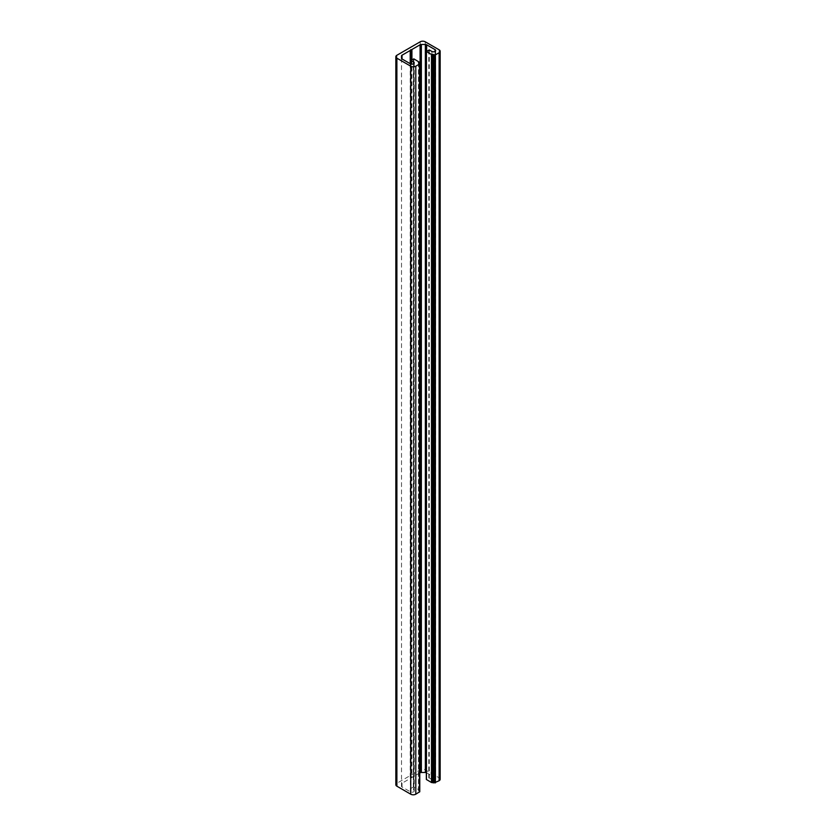 <?xml version="1.0" encoding="UTF-8"?>
<svg xmlns="http://www.w3.org/2000/svg" width="836" height="836" viewBox="0 0 836 836"><rect width="100%" height="100%" fill="white"/><g stroke="black" fill="none" stroke-linecap="round" stroke-linejoin="round"><path stroke-width="0.63" stroke-dasharray="4.18 3.13" d="M426.339 772.663A1.787 1.035 180 0 1 426.621 772.788L435.023 777.637A2.226 1.285 180 0 1 435.671 778.546A2.226 1.285 180 0 1 434.302 779.737A2.226 1.285 180 0 1 431.867 779.455L429.286 777.961L426.444 779.309M440.164 779.277A3.563 2.059 0 0 0 439.119 777.825L425.252 769.81A3.563 2.059 0 0 0 420.205 769.81L396.881 783.28A3.563 2.059 0 0 0 395.836 784.732M419.776 791.692L418.47 790.595L418.878 789.801L413.841 786.885L410.894 788.379L413.59 790.01A2.226 1.285 180 0 1 414.238 790.929A2.226 1.285 180 0 1 412.859 792.11A2.226 1.285 180 0 1 410.434 791.838L402.032 786.99A1.787 1.035 180 0 1 401.51 786.258L401.51 783.938A1.787 1.035 180 0 1 402.032 783.217L419.776 772.976M401.51 58.248L401.51 786.258M426.621 51.195L426.621 772.788M435.023 51.445L435.023 777.637M431.867 51.445L431.867 779.455M429.286 49.951L429.286 777.961M428.784 49.951L428.784 777.961M439.119 49.805L439.119 777.825M425.252 41.8L425.252 769.81M420.205 41.8L420.205 769.81M396.881 55.27L396.881 783.28M419.515 63.317L419.515 791.326M418.878 62.951L418.878 790.229M418.878 61.78L418.878 789.801M413.841 58.875L413.841 786.885M413.339 58.875L413.339 786.885M410.998 60.223L410.998 788.233M410.998 64.058L410.998 788.526M413.59 63.818L413.59 790.01M410.434 63.818L410.434 791.838M402.032 783.217L402.032 786.99M410.204 63.693L410.204 778.494M410.34 63.766L410.34 778.358M410.549 63.881L410.549 777.919M410.925 60.286L410.925 777.699M411.678 59.826L411.678 777.584M411.918 59.69L411.918 777.511M435.671 50.536L435.671 778.546M418.47 62.585L418.47 790.595M419.035 63.034L419.035 790.01M410.894 64.027L410.894 788.379M414.238 62.909L414.238 790.929"/><path stroke-width="1.25" d="M420.09 44.778A1.787 1.035 180 0 1 421.354 44.475L425.367 44.475A1.787 1.035 180 0 1 426.621 44.778L435.023 49.627A2.226 1.285 180 0 1 435.671 50.536A2.226 1.285 180 0 1 434.302 51.727A2.226 1.285 180 0 1 431.867 51.445L429.286 49.951L426.339 51.445L431.491 54.507L435.399 54.862L439.119 52.72A3.563 2.059 0 0 0 440.164 51.268A3.563 2.059 0 0 0 439.119 49.805L425.252 41.8A3.563 2.059 0 0 0 420.205 41.8L396.881 55.27A3.563 2.059 0 0 0 395.836 56.723A3.563 2.059 0 0 0 396.881 58.175L410.748 66.19A3.563 2.059 0 0 0 415.795 66.19L419.515 64.038L418.47 62.585L419.035 62L413.841 58.875L410.894 60.359L413.59 62A2.226 1.285 180 0 1 414.238 62.909A2.226 1.285 180 0 1 412.859 64.1A2.226 1.285 180 0 1 410.434 63.818L402.032 58.969A1.787 1.035 180 0 1 401.51 58.248L401.51 55.928A1.787 1.035 180 0 1 402.032 55.197L420.09 44.778L420.09 772.788A1.787 1.035 180 0 1 421.354 772.485L425.367 772.485A1.787 1.035 180 0 1 426.339 772.663M426.444 779.601L426.444 51.592L426.339 779.455L431.491 782.517L434.145 782.883L439.119 780.73A3.563 2.059 0 0 0 440.164 779.277L440.164 51.268M395.836 56.723L395.836 784.732A3.563 2.059 0 0 0 396.881 786.195L410.748 794.2A3.563 2.059 0 0 0 415.795 794.2L419.776 791.692L419.776 63.672M421.354 44.475L421.354 772.485M425.367 44.475L425.367 772.485M426.621 44.778L426.621 51.195M435.023 49.627L435.023 51.445M431.491 54.507L431.491 782.517M432.254 54.507L432.254 782.517M432.505 54.361L432.505 782.371M433.257 54.361L433.257 782.371M434.145 54.862L434.145 782.883M435.399 54.862L435.399 782.883M439.119 52.72L439.119 780.73M396.881 58.175L396.881 786.195M410.748 66.19L410.748 794.2M415.795 66.19L415.795 794.2M419.515 64.038L419.515 792.047M418.878 62.219L418.878 62.951M410.998 60.505L410.998 64.058M413.59 62L413.59 63.818M402.032 55.197L402.032 58.969M410.204 50.484L410.204 63.693M410.34 50.348L410.34 63.766M410.549 49.909L410.549 63.881M410.925 49.69L410.925 60.286M411.678 49.575L411.678 59.826M411.918 49.491L411.918 59.69M426.339 51.445L426.339 779.455M419.035 62L419.035 63.034M410.894 60.359L410.894 64.027"/></g></svg>
